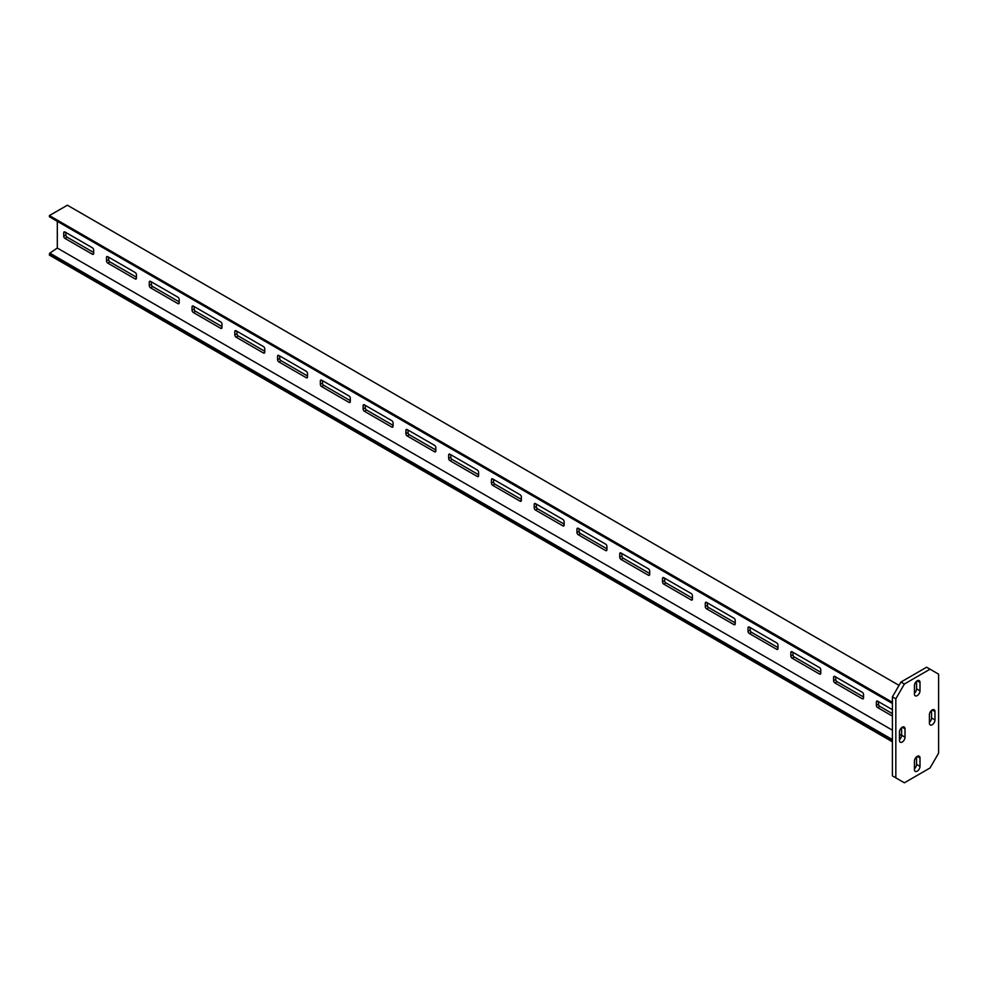 <?xml version="1.0" encoding="UTF-8"?>
<svg xmlns="http://www.w3.org/2000/svg" width="988" height="988" viewBox="0 0 988 988"><rect width="100%" height="100%" fill="white"/><g stroke="black" fill="none" stroke-linecap="round" stroke-linejoin="round"><path stroke-width="1.48" d="M938.6 674.137L938.6 753.152L930.041 767.972L904.378 782.792L895.832 777.852L895.832 698.825L904.378 684.017L930.041 669.197L938.6 674.137M914.431 694.021A3.927 2.272 120 0 0 915.246 695.811A3.927 2.272 120 0 0 918.284 694.762A3.927 2.272 120 0 0 920.001 690.81L920.001 682.412A3.927 2.272 120 0 0 919.186 680.609A3.927 2.272 120 0 0 916.148 681.658A3.927 2.272 120 0 0 914.431 685.623L914.431 694.021M914.431 761.18L914.431 769.578A3.927 2.272 120 0 0 915.246 771.381A3.927 2.272 120 0 0 918.284 770.319A3.927 2.272 120 0 0 920.001 766.367L920.001 757.969A3.927 2.272 120 0 0 919.186 756.178A3.927 2.272 120 0 0 916.148 757.228A3.927 2.272 120 0 0 914.431 761.18M929.399 723.154A3.927 2.272 120 0 0 930.214 724.957A3.927 2.272 120 0 0 933.252 723.895A3.927 2.272 120 0 0 934.969 719.943L934.969 711.545A3.927 2.272 120 0 0 934.154 709.755A3.927 2.272 120 0 0 931.116 710.804A3.927 2.272 120 0 0 929.399 714.756L929.399 723.154M905.02 737.233L905.02 728.835A3.927 2.272 120 0 0 904.205 727.032A3.927 2.272 120 0 0 901.18 728.082A3.927 2.272 120 0 0 899.463 732.046L899.463 740.444A3.927 2.272 120 0 0 900.278 742.235A3.927 2.272 120 0 0 903.304 741.185A3.927 2.272 120 0 0 905.02 737.233L901.599 735.257L901.599 727.687M930.041 669.197L926.62 667.221L900.957 682.041L904.378 684.017M895.832 698.825L892.411 696.861L900.957 682.041M895.832 777.852L892.411 775.876L892.411 696.861M914.431 693.193A3.927 2.272 120 0 0 916.568 688.834L916.568 681.263M914.431 768.75A3.927 2.272 120 0 0 916.568 764.391L916.568 756.82M929.399 722.327A3.927 2.272 120 0 0 931.548 717.967L931.548 710.397M899.463 739.617A3.927 2.272 120 0 0 901.599 735.257M899.043 685.376L67.369 205.208L49.4 215.582L49.4 216.755L892.411 703.468M892.411 703.505L49.4 216.755M57.316 221.374L57.316 248.05L49.832 253.138L892.411 739.592M892.411 741.803L49.4 255.089L49.832 253.138M49.4 253.916L892.411 740.617M57.316 248.05L892.411 730.194M899.463 734.269L901.599 735.492M93.662 253.484L93.662 250.026A1.815 1.05 -120 0 0 92.39 247.803L65.01 232.007A1.815 1.05 -120 0 0 64.109 231.908A1.815 1.05 -120 0 0 63.726 232.748L63.726 236.206A1.815 1.05 -120 0 0 65.01 238.429L92.39 254.225A1.815 1.05 -120 0 0 93.292 254.311A1.815 1.05 -120 0 0 93.662 253.484L92.39 254.225M135.158 278.925A1.815 1.05 -120 0 0 136.06 279.011A1.815 1.05 -120 0 0 136.443 278.184L136.443 274.726A1.815 1.05 -120 0 0 135.158 272.503L107.778 256.695A1.815 1.05 -120 0 0 106.877 256.608A1.815 1.05 -120 0 0 106.494 257.436L106.494 260.894A1.815 1.05 -120 0 0 107.778 263.117L135.158 278.925L136.443 278.184M177.926 303.612A1.815 1.05 -120 0 0 178.828 303.699A1.815 1.05 -120 0 0 179.211 302.871L179.211 299.413A1.815 1.05 -120 0 0 177.926 297.19L150.547 281.395A1.815 1.05 -120 0 0 149.645 281.296A1.815 1.05 -120 0 0 149.274 282.136L149.274 285.594A1.815 1.05 -120 0 0 150.547 287.804L177.926 303.612L179.211 302.871M220.695 328.312A1.815 1.05 -120 0 0 221.608 328.399A1.815 1.05 -120 0 0 221.979 327.571L221.979 324.113A1.815 1.05 -120 0 0 220.695 321.89L193.327 306.082A1.815 1.05 -120 0 0 192.413 305.996A1.815 1.05 -120 0 0 192.043 306.823L192.043 310.281A1.815 1.05 -120 0 0 193.327 312.504L220.695 328.312L221.979 327.571M263.463 353A1.815 1.05 -120 0 0 264.376 353.087A1.815 1.05 -120 0 0 264.747 352.259L264.747 348.801A1.815 1.05 -120 0 0 263.463 346.578L236.095 330.782A1.815 1.05 -120 0 0 235.181 330.684A1.815 1.05 -120 0 0 234.811 331.523L234.811 334.969A1.815 1.05 -120 0 0 236.095 337.192L263.463 353L264.747 352.259M306.243 377.7A1.815 1.05 -120 0 0 307.144 377.786A1.815 1.05 -120 0 0 307.515 376.959L307.515 373.501A1.815 1.05 -120 0 0 306.243 371.278L278.863 355.47A1.815 1.05 -120 0 0 277.961 355.384A1.815 1.05 -120 0 0 277.579 356.211L277.579 359.669A1.815 1.05 -120 0 0 278.863 361.892L306.243 377.7L307.515 376.959M349.011 402.388A1.815 1.05 -120 0 0 349.913 402.474A1.815 1.05 -120 0 0 350.295 401.647L350.295 398.189A1.815 1.05 -120 0 0 349.011 395.966L321.631 380.158A1.815 1.05 -120 0 0 320.73 380.071A1.815 1.05 -120 0 0 320.347 380.899L320.347 384.357A1.815 1.05 -120 0 0 321.631 386.58L349.011 402.388L350.295 401.647M391.779 427.075A1.815 1.05 -120 0 0 392.681 427.174A1.815 1.05 -120 0 0 393.063 426.334L393.063 422.889A1.815 1.05 -120 0 0 391.779 420.666L364.399 404.858A1.815 1.05 -120 0 0 363.498 404.771A1.815 1.05 -120 0 0 363.127 405.599L363.127 409.057A1.815 1.05 -120 0 0 364.399 411.28L391.779 427.075L393.063 426.334M434.547 451.775A1.815 1.05 -120 0 0 435.461 451.862A1.815 1.05 -120 0 0 435.832 451.034L435.832 447.576A1.815 1.05 -120 0 0 434.547 445.353L407.18 429.545A1.815 1.05 -120 0 0 406.266 429.459A1.815 1.05 -120 0 0 405.895 430.286L405.895 433.744A1.815 1.05 -120 0 0 407.18 435.967L434.547 451.775L435.832 451.034M477.315 470.053L449.948 454.245A1.815 1.05 -120 0 0 449.034 454.159A1.815 1.05 -120 0 0 448.663 454.986L448.663 458.444A1.815 1.05 -120 0 0 449.948 460.667L477.315 476.463A1.815 1.05 -120 0 0 478.229 476.562A1.815 1.05 -120 0 0 478.6 475.722L478.6 472.264A1.815 1.05 -120 0 0 477.315 470.053M520.096 501.163A1.815 1.05 -120 0 0 520.997 501.249A1.815 1.05 -120 0 0 521.368 500.422L521.368 496.964A1.815 1.05 -120 0 0 520.096 494.741L492.716 478.933A1.815 1.05 -120 0 0 491.814 478.847A1.815 1.05 -120 0 0 491.431 479.674L491.431 483.132A1.815 1.05 -120 0 0 492.716 485.355L520.096 501.163L521.368 500.422M562.864 525.851A1.815 1.05 -120 0 0 563.765 525.949A1.815 1.05 -120 0 0 564.148 525.11L564.148 521.652A1.815 1.05 -120 0 0 562.864 519.429L535.484 503.633A1.815 1.05 -120 0 0 534.582 503.534A1.815 1.05 -120 0 0 534.199 504.374L534.199 507.832A1.815 1.05 -120 0 0 535.484 510.055L562.864 525.851L564.148 525.11M605.632 550.551A1.815 1.05 -120 0 0 606.533 550.637A1.815 1.05 -120 0 0 606.916 549.81L606.916 546.352A1.815 1.05 -120 0 0 605.632 544.129L578.264 528.321A1.815 1.05 -120 0 0 577.35 528.234A1.815 1.05 -120 0 0 576.98 529.062L576.98 532.52A1.815 1.05 -120 0 0 578.264 534.743L605.632 550.551L606.916 549.81M648.4 575.238A1.815 1.05 -120 0 0 649.314 575.325A1.815 1.05 -120 0 0 649.684 574.497L649.684 571.039A1.815 1.05 -120 0 0 648.4 568.816L621.032 553.021A1.815 1.05 -120 0 0 620.118 552.922A1.815 1.05 -120 0 0 619.748 553.762L619.748 557.22A1.815 1.05 -120 0 0 621.032 559.443L648.4 575.238L649.684 574.497M691.168 599.938A1.815 1.05 -120 0 0 692.082 600.025A1.815 1.05 -120 0 0 692.452 599.197L692.452 595.739A1.815 1.05 -120 0 0 691.168 593.516L663.8 577.708A1.815 1.05 -120 0 0 662.886 577.622A1.815 1.05 -120 0 0 662.516 578.449L662.516 581.907A1.815 1.05 -120 0 0 663.8 584.13L691.168 599.938L692.452 599.197M733.948 624.626A1.815 1.05 -120 0 0 734.85 624.712A1.815 1.05 -120 0 0 735.22 623.885L735.22 620.427A1.815 1.05 -120 0 0 733.948 618.204L706.568 602.408A1.815 1.05 -120 0 0 705.667 602.31A1.815 1.05 -120 0 0 705.284 603.149L705.284 606.607A1.815 1.05 -120 0 0 706.568 608.818L733.948 624.626L735.22 623.885M776.716 649.326A1.815 1.05 -120 0 0 777.618 649.412A1.815 1.05 -120 0 0 778.001 648.585L778.001 645.127A1.815 1.05 -120 0 0 776.716 642.904L749.336 627.096A1.815 1.05 -120 0 0 748.435 627.01A1.815 1.05 -120 0 0 748.052 627.837L748.052 631.295A1.815 1.05 -120 0 0 749.336 633.518L776.716 649.326L778.001 648.585M819.484 674.014A1.815 1.05 -120 0 0 820.386 674.1A1.815 1.05 -120 0 0 820.769 673.273L820.769 669.815A1.815 1.05 -120 0 0 819.484 667.592L792.117 651.796A1.815 1.05 -120 0 0 791.203 651.697A1.815 1.05 -120 0 0 790.832 652.537L790.832 655.983A1.815 1.05 -120 0 0 792.117 658.206L819.484 674.014L820.769 673.273M862.252 698.714A1.815 1.05 -120 0 0 863.166 698.8A1.815 1.05 -120 0 0 863.537 697.973L863.537 694.515A1.815 1.05 -120 0 0 862.252 692.292L834.885 676.484A1.815 1.05 -120 0 0 833.971 676.397A1.815 1.05 -120 0 0 833.6 677.225L833.6 680.683A1.815 1.05 -120 0 0 834.885 682.906L862.252 698.714L863.537 697.973M892.411 709.693L877.653 701.171A1.815 1.05 -120 0 0 876.739 701.085A1.815 1.05 -120 0 0 876.368 701.912L876.368 705.37A1.815 1.05 -120 0 0 877.653 707.593L892.411 716.115M49.4 215.582L892.411 702.283M65.863 232.501L65.863 234.971A1.815 1.05 -120 0 0 67.147 237.194L93.662 252.496M108.643 257.189L108.643 259.659A1.815 1.05 -120 0 0 109.915 261.882L136.443 277.196M151.411 281.889L151.411 284.359A1.815 1.05 -120 0 0 152.695 286.582L179.211 301.883M194.179 306.576L194.179 309.046A1.815 1.05 -120 0 0 195.463 311.269L221.979 326.583M236.947 331.276L236.947 333.734A1.815 1.05 -120 0 0 238.232 335.957L264.747 351.271M279.715 355.964L279.715 358.434A1.815 1.05 -120 0 0 281 360.657L307.515 375.971M322.496 380.652L322.496 383.122A1.815 1.05 -120 0 0 323.768 385.345L350.295 400.659M365.264 405.352L365.264 407.822A1.815 1.05 -120 0 0 366.548 410.045L393.063 425.346M408.032 430.039L408.032 432.509A1.815 1.05 -120 0 0 409.316 434.732L435.832 450.046M478.6 474.734L452.084 459.432A1.815 1.05 -120 0 1 450.8 457.209L450.8 454.739M493.568 479.427L493.568 481.897A1.815 1.05 -120 0 0 494.852 484.12L521.368 499.434M536.348 504.127L536.348 506.597A1.815 1.05 -120 0 0 537.62 508.82L564.148 524.122M579.116 528.815L579.116 531.285A1.815 1.05 -120 0 0 580.401 533.508L606.916 548.822M621.884 553.515L621.884 555.985A1.815 1.05 -120 0 0 623.169 558.208L649.684 573.509M664.652 578.202L664.652 580.672A1.815 1.05 -120 0 0 665.937 582.895L692.452 598.209M707.42 602.902L707.42 605.372A1.815 1.05 -120 0 0 708.705 607.595L735.22 622.897M750.201 627.59L750.201 630.06A1.815 1.05 -120 0 0 751.473 632.283L778.001 647.597M792.969 652.29L792.969 654.748A1.815 1.05 -120 0 0 794.253 656.971L820.769 672.285M835.737 676.978L835.737 679.448A1.815 1.05 -120 0 0 837.021 681.671L863.537 696.985M878.505 701.665L878.505 704.135A1.815 1.05 -120 0 0 879.789 706.358L892.411 713.645M920.001 690.81L916.568 688.834M920.001 682.412L917.21 680.806M920.001 757.969L917.21 756.363M920.001 766.367L916.568 764.391M934.969 719.943L931.548 717.967M934.969 711.545L932.19 709.94M905.02 728.835L902.242 727.23M63.726 232.748L65.01 232.007M63.726 236.206L65.863 234.971M65.01 238.429L67.147 237.194M106.494 257.436L107.778 256.695M106.494 260.894L108.643 259.659M107.778 263.117L109.915 261.882M149.274 282.136L150.547 281.395M149.274 285.594L151.411 284.359M150.547 287.804L152.695 286.582M192.043 306.823L193.327 306.082M192.043 310.281L194.179 309.046M193.327 312.504L195.463 311.269M234.811 331.523L236.095 330.782M234.811 334.969L236.947 333.734M236.095 337.192L238.232 335.957M277.579 356.211L278.863 355.47M277.579 359.669L279.715 358.434M278.863 361.892L281 360.657M320.347 380.899L321.631 380.158M320.347 384.357L322.496 383.122M321.631 386.58L323.768 385.345M363.127 405.599L364.399 404.858M363.127 409.057L365.264 407.822M364.399 411.28L366.548 410.045M405.895 430.286L407.18 429.545M405.895 433.744L408.032 432.509M407.18 435.967L409.316 434.732M448.663 454.986L449.948 454.245M448.663 458.444L450.8 457.209M449.948 460.667L452.084 459.432M477.315 476.463L478.6 475.722M491.431 479.674L492.716 478.933M491.431 483.132L493.568 481.897M492.716 485.355L494.852 484.12M534.199 504.374L535.484 503.633M534.199 507.832L536.348 506.597M535.484 510.055L537.62 508.82M576.98 529.062L578.264 528.321M576.98 532.52L579.116 531.285M578.264 534.743L580.401 533.508M619.748 553.762L621.032 553.021M619.748 557.22L621.884 555.985M621.032 559.443L623.169 558.208M662.516 578.449L663.8 577.708M662.516 581.907L664.652 580.672M663.8 584.13L665.937 582.895M705.284 603.149L706.568 602.408M705.284 606.607L707.42 605.372M706.568 608.818L708.705 607.595M748.052 627.837L749.336 627.096M748.052 631.295L750.201 630.06M749.336 633.518L751.473 632.283M790.832 652.537L792.117 651.796M790.832 655.983L792.969 654.748M792.117 658.206L794.253 656.971M833.6 677.225L834.885 676.484M833.6 680.683L835.737 679.448M834.885 682.906L837.021 681.671M876.368 701.912L877.653 701.171M876.368 705.37L878.505 704.135M877.653 707.593L879.789 706.358"/></g></svg>
